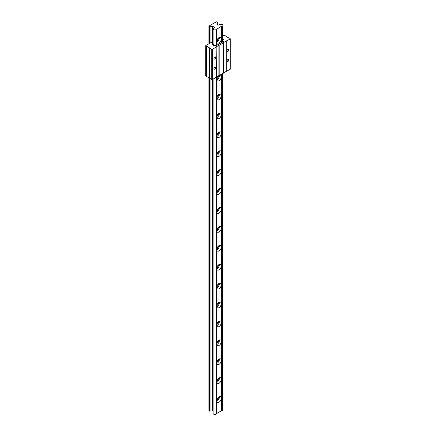 <?xml version="1.0" encoding="UTF-8"?>
<svg xmlns="http://www.w3.org/2000/svg" width="436" height="436" viewBox="0 0 436 436"><rect width="100%" height="100%" fill="white"/><g stroke="black" fill="none" stroke-linecap="round" stroke-linejoin="round"><path stroke-width="0.65" d="M223.128 39.305A2.807 1.619 0 0 0 222.96 39.218A2.807 1.619 180 0 1 223.946 40.45A2.807 1.619 0 0 0 223.128 39.305M223.128 41.594A2.807 1.619 0 0 0 223.946 40.45A2.807 1.619 180 0 1 223.128 41.594L222.823 41.769L223.128 41.594M213.122 43.753A1.837 1.057 0 0 0 213.062 44.014A1.837 1.057 0 0 0 213.602 44.766L213.667 44.804A1.837 1.057 0 0 0 216.261 44.804L216.627 44.597L217.275 44.973L216.97 45.148A2.807 1.619 180 0 1 213.002 45.148A2.807 1.619 180 0 1 212.185 44.003A2.807 1.619 180 0 1 213.002 42.859L213.002 42.859A2.807 1.619 0 0 0 212.185 44.003A2.807 1.619 0 0 0 213.913 45.502A2.807 1.619 0 0 0 216.97 45.148L222.96 41.851L222.169 41.393L222.529 41.186A1.837 1.057 0 0 0 223.069 40.439A1.837 1.057 0 0 0 222.96 40.085M222.169 42.308L222.169 41.393M214.79 69.084A1.237 0.714 120 0 0 215.602 67.994A1.237 0.714 120 0 0 215.411 67.008A1.237 0.714 120 0 0 214.79 67.068A1.237 0.714 120 0 0 213.983 68.152A1.237 0.714 120 0 0 214.174 69.144A1.237 0.714 120 0 0 214.79 69.084M214.79 58.996A1.237 0.714 120 0 0 215.602 57.912A1.237 0.714 120 0 0 215.411 56.92A1.237 0.714 120 0 0 214.79 56.98A1.237 0.714 120 0 0 213.983 58.07A1.237 0.714 120 0 0 214.174 59.062A1.237 0.714 120 0 0 214.79 58.996M227.892 51.432A1.237 0.714 120 0 0 228.704 50.347A1.237 0.714 120 0 0 228.513 49.355A1.237 0.714 120 0 0 227.892 49.415A1.237 0.714 120 0 0 227.085 50.505A1.237 0.714 120 0 0 227.276 51.497A1.237 0.714 120 0 0 227.892 51.432M227.892 61.52A1.237 0.714 120 0 0 228.704 60.43A1.237 0.714 120 0 0 228.513 59.443A1.237 0.714 120 0 0 227.892 59.503A1.237 0.714 120 0 0 227.085 60.593A1.237 0.714 120 0 0 227.276 61.58A1.237 0.714 120 0 0 227.892 61.52M230.23 69.008A1.373 0.79 180 0 1 230.246 69.128A1.373 0.79 180 0 1 230.23 69.248L223.521 72.856M230.23 69.248L230.23 38.989L226.071 41.126L223.297 42.728L223.521 73.117L216.387 76.976M223.521 42.864L216.163 46.848L216.387 77.237L212.457 79.505A1.373 0.79 180 0 1 211.28 79.281L209.34 77.908M209.247 77.788L205.928 76.191A0.589 0.338 180 0 1 205.754 75.951L205.754 45.698A0.589 0.338 180 0 1 205.928 45.453L210.675 42.717L213.122 42.575M222.96 35.621L223.657 35.218A0.589 0.338 180 0 1 224.491 35.218L227.401 37.224L229.843 38.308A1.373 0.79 180 0 1 230.246 38.869A1.373 0.79 180 0 1 230.23 38.989M226.3 41.257L226.3 71.515M226.071 71.384L226.071 41.126M219.166 45.377L219.166 75.635M218.937 75.504L218.937 45.246M216.387 46.979L212.457 49.252L212.457 79.505M212.457 49.252A1.373 0.79 180 0 1 211.28 49.028L206.62 46.014L205.928 45.938A0.589 0.338 180 0 1 205.754 45.698M206.62 76.273L206.62 46.014M216.872 401.747A3.243 1.869 120 0 0 217.39 402.363A3.243 1.869 120 0 0 219.008 402.205A3.243 1.869 120 0 0 221.145 399.278L221.145 397.365A3.243 1.869 120 0 0 220.632 396.749A3.243 1.869 120 0 0 219.008 396.907A3.243 1.869 120 0 0 216.872 399.834M216.872 401.218A3.243 1.869 120 0 0 217.095 401.098A3.243 1.869 120 0 0 219.363 396.738M216.872 400.074A1.853 1.068 120 0 0 217.095 399.965A1.853 1.068 120 0 0 218.376 397.381M216.872 382.835A3.243 1.869 120 0 0 217.39 383.451A3.243 1.869 120 0 0 219.008 383.293A3.243 1.869 120 0 0 221.145 380.372L221.145 378.453A3.243 1.869 120 0 0 220.632 377.838A3.243 1.869 120 0 0 219.008 377.996A3.243 1.869 120 0 0 216.872 380.922M216.872 382.307A3.243 1.869 120 0 0 217.095 382.187A3.243 1.869 120 0 0 219.363 377.827M216.872 381.162A1.853 1.068 120 0 0 217.095 381.053A1.853 1.068 120 0 0 218.376 378.47M216.872 363.929A3.243 1.869 120 0 0 217.39 364.545A3.243 1.869 120 0 0 219.008 364.382A3.243 1.869 120 0 0 221.145 361.46L221.145 359.542A3.243 1.869 120 0 0 220.632 358.926A3.243 1.869 120 0 0 219.008 359.09A3.243 1.869 120 0 0 216.872 362.011M216.872 363.395A3.243 1.869 120 0 0 217.095 363.275A3.243 1.869 120 0 0 219.363 358.915M216.872 362.251A1.853 1.068 120 0 0 217.095 362.142A1.853 1.068 120 0 0 218.376 359.558M216.872 345.018A3.243 1.869 120 0 0 217.39 345.634A3.243 1.869 120 0 0 219.008 345.47A3.243 1.869 120 0 0 221.145 342.549L221.145 340.63A3.243 1.869 120 0 0 220.632 340.015A3.243 1.869 120 0 0 219.008 340.178A3.243 1.869 120 0 0 216.872 343.099M216.872 344.484A3.243 1.869 120 0 0 217.095 344.369A3.243 1.869 120 0 0 219.363 340.004M216.872 343.339A1.853 1.068 120 0 0 217.095 343.23A1.853 1.068 120 0 0 218.376 340.647M216.872 326.106A3.243 1.869 120 0 0 217.39 326.722A3.243 1.869 120 0 0 219.008 326.559A3.243 1.869 120 0 0 221.145 323.637L221.145 321.719A3.243 1.869 120 0 0 220.632 321.103A3.243 1.869 120 0 0 219.008 321.267A3.243 1.869 120 0 0 216.872 324.188M216.872 325.572A3.243 1.869 120 0 0 217.095 325.458A3.243 1.869 120 0 0 219.363 321.092M216.872 324.428A1.853 1.068 120 0 0 217.095 324.324A1.853 1.068 120 0 0 218.376 321.735M216.872 307.195A3.243 1.869 120 0 0 217.39 307.811A3.243 1.869 120 0 0 219.008 307.653A3.243 1.869 120 0 0 221.145 304.726L221.145 302.807A3.243 1.869 120 0 0 220.632 302.192A3.243 1.869 120 0 0 219.008 302.355A3.243 1.869 120 0 0 216.872 305.276M216.872 306.661A3.243 1.869 120 0 0 217.095 306.546A3.243 1.869 120 0 0 219.363 302.181M216.872 305.516A1.853 1.068 120 0 0 217.095 305.413A1.853 1.068 120 0 0 218.376 302.824M216.872 288.283A3.243 1.869 120 0 0 217.39 288.899A3.243 1.869 120 0 0 219.008 288.741A3.243 1.869 120 0 0 221.145 285.814L221.145 283.901A3.243 1.869 120 0 0 220.632 283.286A3.243 1.869 120 0 0 219.008 283.444A3.243 1.869 120 0 0 216.872 286.365M216.872 287.755A3.243 1.869 120 0 0 217.095 287.635A3.243 1.869 120 0 0 219.363 283.275M216.872 286.61A1.853 1.068 120 0 0 217.095 286.501A1.853 1.068 120 0 0 218.376 283.912M216.872 269.372A3.243 1.869 120 0 0 217.39 269.988A3.243 1.869 120 0 0 219.008 269.83A3.243 1.869 120 0 0 221.145 266.903L221.145 264.99A3.243 1.869 120 0 0 220.632 264.374A3.243 1.869 120 0 0 219.008 264.532A3.243 1.869 120 0 0 216.872 267.459M216.872 268.843A3.243 1.869 120 0 0 217.095 268.723A3.243 1.869 120 0 0 219.363 264.363M216.872 267.699A1.853 1.068 120 0 0 217.095 267.59A1.853 1.068 120 0 0 218.376 265.006M216.872 250.46A3.243 1.869 120 0 0 217.39 251.076A3.243 1.869 120 0 0 219.008 250.918A3.243 1.869 120 0 0 221.145 247.997L221.145 246.078A3.243 1.869 120 0 0 220.632 245.463A3.243 1.869 120 0 0 219.008 245.621A3.243 1.869 120 0 0 216.872 248.547M216.872 249.932A3.243 1.869 120 0 0 217.095 249.812A3.243 1.869 120 0 0 219.363 245.452M216.872 248.787A1.853 1.068 120 0 0 217.095 248.678A1.853 1.068 120 0 0 218.376 246.095M216.872 231.554A3.243 1.869 120 0 0 217.39 232.17A3.243 1.869 120 0 0 219.008 232.007A3.243 1.869 120 0 0 221.145 229.085L221.145 227.167A3.243 1.869 120 0 0 220.632 226.551A3.243 1.869 120 0 0 219.008 226.715A3.243 1.869 120 0 0 216.872 229.636M216.872 231.02A3.243 1.869 120 0 0 217.095 230.9A3.243 1.869 120 0 0 219.363 226.54M216.872 229.876A1.853 1.068 120 0 0 217.095 229.767A1.853 1.068 120 0 0 218.376 227.183M216.872 212.643A3.243 1.869 120 0 0 217.39 213.259A3.243 1.869 120 0 0 219.008 213.095A3.243 1.869 120 0 0 221.145 210.174L221.145 208.255A3.243 1.869 120 0 0 220.632 207.64A3.243 1.869 120 0 0 219.008 207.803A3.243 1.869 120 0 0 216.872 210.724M216.872 212.109A3.243 1.869 120 0 0 217.095 211.994A3.243 1.869 120 0 0 219.363 207.629M216.872 210.964A1.853 1.068 120 0 0 217.095 210.855A1.853 1.068 120 0 0 218.376 208.272M216.872 193.731A3.243 1.869 120 0 0 217.39 194.347A3.243 1.869 120 0 0 219.008 194.184A3.243 1.869 120 0 0 221.145 191.262L221.145 189.344A3.243 1.869 120 0 0 220.632 188.728A3.243 1.869 120 0 0 219.008 188.892A3.243 1.869 120 0 0 216.872 191.813M216.872 193.197A3.243 1.869 120 0 0 217.095 193.083A3.243 1.869 120 0 0 219.363 188.717M216.872 192.053A1.853 1.068 120 0 0 217.095 191.949A1.853 1.068 120 0 0 218.376 189.36M216.872 174.82A3.243 1.869 120 0 0 217.39 175.435A3.243 1.869 120 0 0 219.008 175.277A3.243 1.869 120 0 0 221.145 172.351L221.145 170.432A3.243 1.869 120 0 0 220.632 169.817A3.243 1.869 120 0 0 219.008 169.98A3.243 1.869 120 0 0 216.872 172.901M216.872 174.286A3.243 1.869 120 0 0 217.095 174.171A3.243 1.869 120 0 0 219.363 169.806M216.872 173.141A1.853 1.068 120 0 0 217.095 173.038A1.853 1.068 120 0 0 218.376 170.449M216.872 155.908A3.243 1.869 120 0 0 217.39 156.524A3.243 1.869 120 0 0 219.008 156.366A3.243 1.869 120 0 0 221.145 153.439L221.145 151.526A3.243 1.869 120 0 0 220.632 150.91A3.243 1.869 120 0 0 219.008 151.069A3.243 1.869 120 0 0 216.872 153.99M216.872 155.38A3.243 1.869 120 0 0 217.095 155.26A3.243 1.869 120 0 0 219.363 150.894M216.872 154.235A1.853 1.068 120 0 0 217.095 154.126A1.853 1.068 120 0 0 218.376 151.537M216.872 136.997A3.243 1.869 120 0 0 217.39 137.613A3.243 1.869 120 0 0 219.008 137.454A3.243 1.869 120 0 0 221.145 134.528L221.145 132.615A3.243 1.869 120 0 0 220.632 131.999A3.243 1.869 120 0 0 219.008 132.157A3.243 1.869 120 0 0 216.872 135.084M216.872 136.468A3.243 1.869 120 0 0 217.095 136.348A3.243 1.869 120 0 0 219.363 131.988M216.872 135.324A1.853 1.068 120 0 0 217.095 135.215A1.853 1.068 120 0 0 218.376 132.631M216.872 118.085A3.243 1.869 120 0 0 217.39 118.701A3.243 1.869 120 0 0 219.008 118.543A3.243 1.869 120 0 0 221.145 115.622L221.145 113.703A3.243 1.869 120 0 0 220.632 113.088A3.243 1.869 120 0 0 219.008 113.246A3.243 1.869 120 0 0 216.872 116.172M216.872 117.556A3.243 1.869 120 0 0 217.095 117.437A3.243 1.869 120 0 0 219.363 113.077M216.872 116.412A1.853 1.068 120 0 0 217.095 116.303A1.853 1.068 120 0 0 218.376 113.72M216.872 99.179A3.243 1.869 120 0 0 217.39 99.795A3.243 1.869 120 0 0 219.008 99.631A3.243 1.869 120 0 0 221.145 96.71L221.145 94.792A3.243 1.869 120 0 0 220.632 94.176A3.243 1.869 120 0 0 219.008 94.34A3.243 1.869 120 0 0 216.872 97.261M216.872 98.645A3.243 1.869 120 0 0 217.095 98.525A3.243 1.869 120 0 0 219.363 94.165M216.872 97.501A1.853 1.068 120 0 0 217.095 97.392A1.853 1.068 120 0 0 218.376 94.808M216.872 80.268A3.243 1.869 120 0 0 217.39 80.883A3.243 1.869 120 0 0 219.008 80.72A3.243 1.869 120 0 0 221.145 77.799L221.145 75.88A3.243 1.869 120 0 0 220.632 75.264A3.243 1.869 120 0 0 220.066 75.112M216.872 79.734A3.243 1.869 120 0 0 217.095 79.619A3.243 1.869 120 0 0 219.384 75.504M216.872 78.589A1.853 1.068 120 0 0 217.095 78.48A1.853 1.068 120 0 0 218.376 75.897M216.872 42.445A3.243 1.869 120 0 0 217.39 43.06A3.243 1.869 120 0 0 219.008 42.897A3.243 1.869 120 0 0 221.145 39.976L221.145 38.057A3.243 1.869 120 0 0 220.632 37.442A3.243 1.869 120 0 0 219.008 37.605A3.243 1.869 120 0 0 216.872 40.526M216.872 41.911A3.243 1.869 120 0 0 217.095 41.796A3.243 1.869 120 0 0 219.363 37.431M216.872 40.766A1.853 1.068 120 0 0 217.095 40.662A1.853 1.068 120 0 0 218.376 38.074M213.122 79.123L213.122 413.41A1.793 1.036 0 0 0 213.645 414.146A1.793 1.036 0 0 0 216.076 414.2L216.567 413.955L216.567 76.872M213.547 28.22A1.793 1.036 0 0 0 213.122 28.89A1.793 1.036 0 0 0 213.645 29.626A1.793 1.036 0 0 0 216.076 29.681L221.145 26.411L222.534 25.953A1.793 1.036 0 0 0 222.96 25.283A1.793 1.036 0 0 0 221.924 24.34A1.793 1.036 0 0 0 220.011 24.492L218.441 25.075L216.845 24.154L217.439 22.41L216.332 21.8L208.888 26.1L209.553 26.122L209.83 26.285L209.416 26.525L210.048 26.732L212.964 26.394L214.697 27.512L213.547 28.22M216.872 413.399L221.145 410.93L221.145 399.278M221.145 397.365L221.145 380.372M221.145 378.453L221.145 361.46M209.138 77.722L208.997 410.805L208.888 77.581M208.888 43.747L208.888 26.149M221.145 359.542L221.145 342.549M221.145 340.63L221.145 323.637M221.145 321.719L221.145 304.726M221.145 302.807L221.145 285.814M221.145 283.901L221.145 266.903M221.145 264.99L221.145 247.997M221.145 246.078L221.145 229.085M221.145 227.167L221.145 210.174M221.145 208.255L221.145 191.262M221.145 189.344L221.145 172.351M221.145 170.432L221.145 153.439M221.145 151.526L221.145 134.528M221.145 132.615L221.145 115.622M221.145 113.703L221.145 96.71M221.145 94.792L221.145 77.799M221.145 75.88L221.145 74.491M218.632 75.679A3.243 1.869 120 0 0 216.872 78.349M221.145 42.897L221.145 39.976M221.145 410.93L222.534 410.467A1.793 1.036 0 0 0 222.96 409.802L222.96 73.444M222.115 410.756L222.115 73.929M222.115 42.341L222.115 26.236M221.592 410.93L221.592 74.234M221.592 42.641L221.592 26.411M221.145 38.057L221.145 26.411M216.567 413.955L216.872 413.655L216.872 76.698M216.872 44.739L216.872 29.136M216.567 44.63L216.567 29.441M209.416 78.208L209.416 411.044L213.122 411.006M209.416 43.442L209.416 26.525M209.553 26.443L209.553 26.122M209.138 43.605L209.138 26.362M209.138 410.881L209.416 410.723M226.262 71.499L226.262 41.24M219.128 75.619L219.128 45.36M211.28 79.281L211.28 49.028M209.34 78.164L209.34 47.906M206.566 76.305L206.566 46.047M206.124 76.305L206.124 46.047M205.928 76.191L205.928 45.938M208.997 410.805L208.997 77.646M208.997 43.682L208.997 26.285M217.439 22.41L217.439 24.498L217.422 22.47M222.534 410.467L222.534 73.689M222.534 41.186L222.534 25.953M216.076 414.2L216.076 77.417M216.076 44.903L216.076 29.681M214.561 27.702L214.561 27.321M212.964 410.914L212.964 79.216M212.964 42.483L212.964 26.394M212.583 410.859L212.583 79.434M212.583 42.417L212.583 26.34M210.048 411.252L210.048 78.573M210.048 43.077L210.048 26.732M209.667 411.192L209.667 78.355M209.667 43.295L209.667 26.672M230.246 69.128L230.246 38.869M209.247 78.033L209.247 47.775M213.122 44.281L213.122 28.89M208.882 410.641L208.882 77.581M208.882 43.753L208.882 26.122M222.96 40.793L222.96 25.283"/></g></svg>
